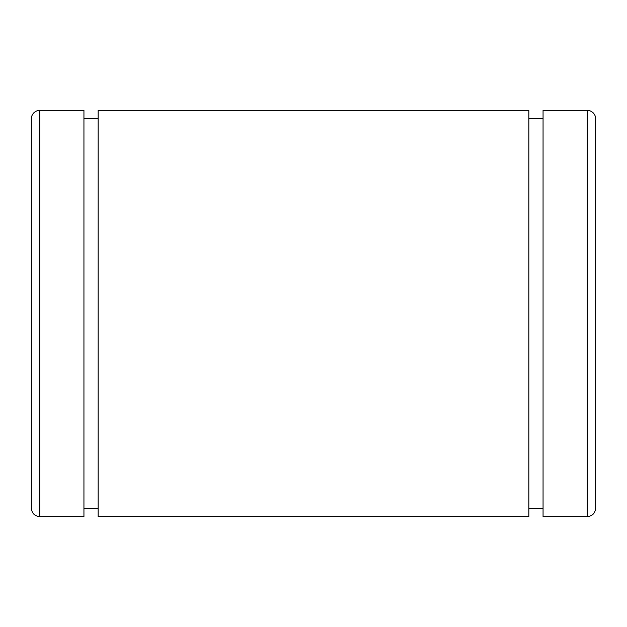 <?xml version="1.0" encoding="UTF-8"?>
<svg xmlns="http://www.w3.org/2000/svg" width="627" height="627" viewBox="0 0 627 627"><rect width="100%" height="100%" fill="white"/><g stroke="black" fill="none" stroke-linecap="round" stroke-linejoin="round"><path stroke-width="0.94" d="M83.94 178.068L83.94 110.352L39.814 110.352A8.464 8.464 0 0 0 31.35 118.816L31.35 508.183C31.852 513.325 34.673 516.146 39.814 516.648L39.814 110.352L39.814 516.648L83.94 516.648L83.94 110.352L83.94 448.932M543.06 448.932L543.06 110.352L587.186 110.352L587.186 516.648L587.186 110.352A8.464 8.464 0 0 1 595.65 118.816A8.464 8.464 0 0 0 587.186 110.352L543.06 110.352L543.06 516.648L587.186 516.648C592.327 516.146 595.148 513.325 595.65 508.183L595.65 118.816M543.06 110.352L543.06 178.068M528.835 118.252L543.06 118.252L528.835 118.252M528.835 178.068L528.835 448.932M98.165 448.932L98.165 110.352L98.165 516.648L528.835 516.648L528.835 110.352L98.165 110.352L528.835 110.352M98.165 110.352L98.165 178.068M83.94 118.252L98.165 118.252L83.94 118.252M31.35 118.816A8.464 8.464 0 0 1 39.814 110.352L83.94 110.352M528.835 508.748L543.06 508.748M83.94 508.748L98.165 508.748"/></g></svg>
